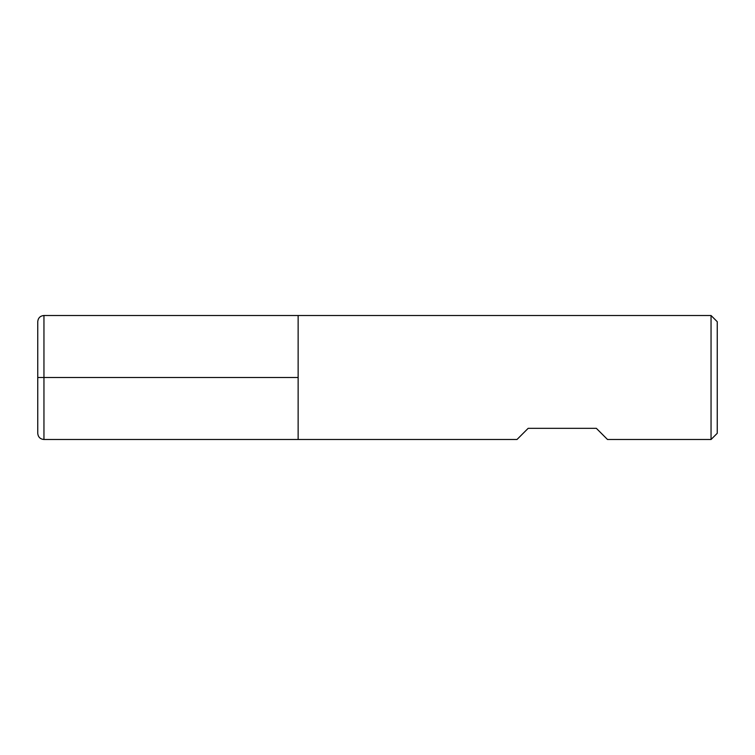 <?xml version="1.0" encoding="UTF-8"?>
<svg xmlns="http://www.w3.org/2000/svg" width="755" height="755" viewBox="0 0 755 755"><rect width="100%" height="100%" fill="white"/><g stroke="black" fill="none" stroke-linecap="round" stroke-linejoin="round"><path stroke-width="1.13" d="M43.95 377.5L37.75 377.5L43.95 377.5L43.95 439.495L516.996 439.495L528.16 428.34L596.356 428.34L607.511 439.495L711.05 439.495L711.05 315.505L298.14 315.505L298.14 439.495L298.14 315.505L43.95 315.505L43.95 377.5L298.14 377.5M711.05 315.505L717.25 321.705L717.25 433.294L711.05 439.495M43.95 439.495C40.185 439.127 38.118 437.06 37.75 433.294L37.75 321.705C38.118 317.94 40.185 315.873 43.95 315.505"/></g></svg>
